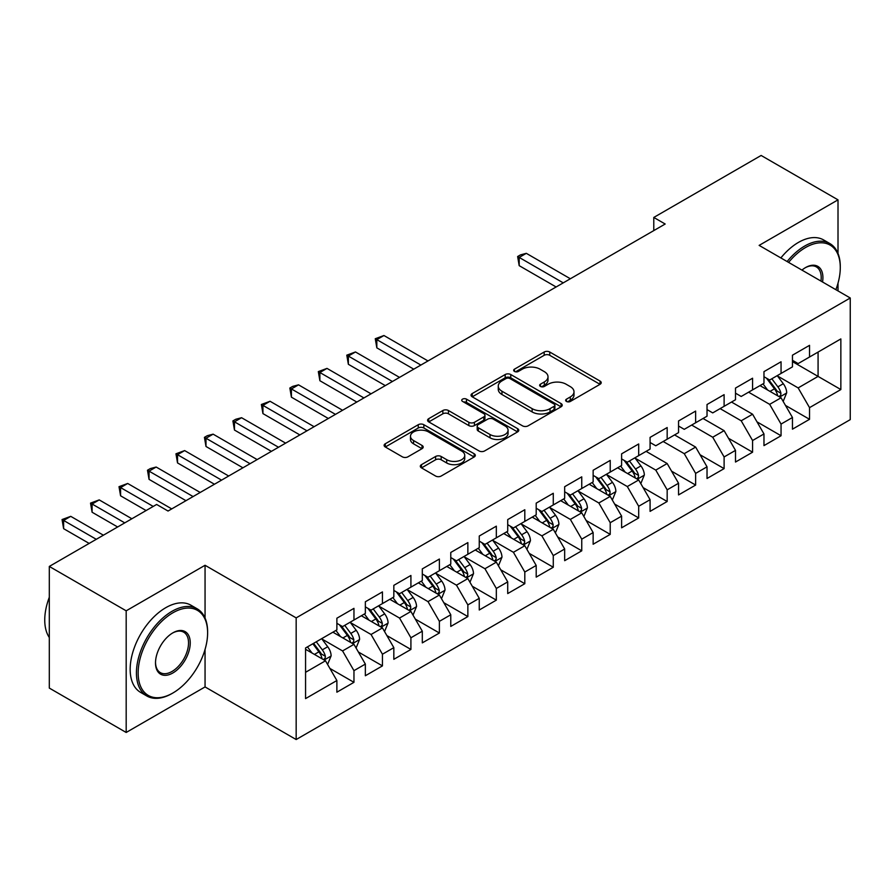 <?xml version="1.0" encoding="UTF-8"?>
<svg xmlns="http://www.w3.org/2000/svg" width="895" height="895" viewBox="0 0 895 895"><rect width="100%" height="100%" fill="white"/><g stroke="black" fill="none" stroke-linecap="round" stroke-linejoin="round"><path stroke-width="1.34" d="M566.457 401.441A2.763 1.6 0 0 0 570.372 401.441L600.064 384.291A3.949 2.282 0 0 0 601.216 382.68A3.949 2.282 0 0 0 600.064 381.069L549.754 352.026A3.949 2.282 0 0 0 544.171 352.026L514.468 369.165A2.763 1.6 0 0 0 513.663 370.295A2.763 1.6 0 0 0 514.468 371.425A2.763 1.6 0 0 0 518.384 371.425L522.221 369.21A12.653 7.305 0 0 1 540.11 369.21L544.305 371.626A12.653 7.305 0 0 1 548.008 376.784A12.653 7.305 0 0 1 544.305 381.952L540.468 384.168A2.763 1.6 0 0 0 539.651 385.297A2.763 1.6 0 0 0 540.468 386.427A2.763 1.6 0 0 0 544.373 386.427L548.221 384.212A12.653 7.305 0 0 1 566.11 384.212L570.294 386.629A12.653 7.305 0 0 1 573.997 391.797A12.653 7.305 0 0 1 570.294 396.955L566.457 399.181A2.763 1.6 0 0 0 565.64 400.311A2.763 1.6 0 0 0 566.457 401.441L566.457 399.181M421.478 464.65A3.949 2.282 0 0 0 420.314 466.261A3.949 2.282 0 0 0 421.478 467.872L435.585 476.028A3.949 2.282 0 0 0 441.179 476.028L474.16 456.987A3.949 2.282 0 0 0 475.312 455.365A3.949 2.282 0 0 0 474.16 453.754L423.85 424.711A3.949 2.282 0 0 0 418.256 424.711L385.286 443.752A3.949 2.282 0 0 0 384.123 445.363A3.949 2.282 0 0 0 385.286 446.974L402.325 456.819A3.949 2.282 0 0 0 407.919 456.819L422.037 448.675A3.949 2.282 0 0 0 423.19 447.064A3.949 2.282 0 0 0 422.037 445.442L413.579 440.564A10.572 6.108 0 0 1 410.481 436.245A10.572 6.108 0 0 1 417.014 430.607A10.572 6.108 0 0 1 428.526 431.938L461.652 451.058A10.572 6.108 0 0 1 464.751 455.365A10.572 6.108 0 0 1 458.218 461.014A10.572 6.108 0 0 1 446.694 459.683L441.179 456.495A3.949 2.282 0 0 0 435.585 456.495L421.478 464.65L421.478 467.872M205.056 618.031L205.056 565.282L126.184 610.815L49.303 566.434L156.647 504.456L168.036 511.034L665.175 224.018L653.786 217.44L653.786 230.586M205.056 565.282L296.167 617.886L850.25 297.99L850.25 419.632L296.167 739.538L296.167 617.886M838.011 253.442L838.011 199.853L759.139 245.387L850.25 297.99M838.011 199.853L761.13 155.462L653.786 217.44M522.501 425.841A3.949 2.282 0 0 0 528.095 425.841L561.075 406.8A3.949 2.282 0 0 0 562.228 405.189A3.949 2.282 0 0 0 561.075 403.578L510.765 374.535A3.949 2.282 0 0 0 505.183 374.535L472.202 393.565A3.949 2.282 0 0 0 471.038 395.187A3.949 2.282 0 0 0 472.202 396.798L522.501 425.841M463.666 402.034A2.763 1.6 0 0 1 466.474 402.426L466.474 399.136L517.612 428.66A3.949 2.282 0 0 1 518.776 430.282A3.949 2.282 0 0 1 517.612 431.893L484.631 450.935A3.949 2.282 0 0 1 479.049 450.935L428.739 421.892L428.739 418.659A3.949 2.282 0 0 0 427.586 420.27A3.949 2.282 0 0 0 428.739 421.892M428.739 418.659L442.857 410.514A3.949 2.282 0 0 1 448.44 410.514L468.846 422.295A3.949 2.282 0 0 0 474.439 422.295L483.803 416.891A3.949 2.282 0 0 0 484.956 415.269A3.949 2.282 0 0 0 483.803 413.658L462.558 401.396A2.763 1.6 0 0 1 461.742 400.266A2.763 1.6 0 0 1 463.453 398.79A2.763 1.6 0 0 1 466.474 399.136M792.455 361.602L818.075 376.403L818.075 352.071L840.852 338.925L809.539 357.004L809.539 345.336L792.455 355.192L792.455 366.872L781.055 373.439L781.055 361.77L763.972 371.638L763.972 383.306L752.583 389.884L752.583 378.216L735.5 388.072L735.5 399.741L724.111 406.319L724.111 394.65L707.028 404.518L707.028 416.186L695.639 422.764L695.639 411.085L678.555 420.952L678.555 432.621L667.167 439.199L667.167 427.53L650.083 437.386L650.083 449.066L638.694 455.633L638.694 443.965L621.611 453.832L621.611 465.501L610.222 472.079L610.222 460.399L593.139 470.267L593.139 481.935L581.75 488.513L581.75 476.845L564.667 486.701L564.667 498.381L553.278 504.948L553.278 493.279L536.194 503.147L536.194 514.815L524.806 521.393L524.806 509.725L507.722 519.581L507.722 531.25L496.333 537.828L496.333 526.159L479.25 536.027L479.25 547.695L467.861 554.273L467.861 542.594L450.778 552.461L450.778 564.13L439.389 570.708L439.389 559.039L422.306 568.896L422.306 580.575L410.917 587.142L410.917 575.474L393.834 585.341L393.834 597.01L382.445 603.588L382.445 591.908L365.35 601.776L365.35 613.444L353.961 620.022L353.961 608.354L336.878 618.21L336.878 629.89L305.564 647.969L305.564 698.603L336.878 680.524L325.489 660.79L305.564 649.289M840.852 338.925L840.852 389.549L809.539 407.639L798.15 387.915L777.498 375.989M785.474 405.413L809.539 419.308L809.539 407.639M809.539 419.308L792.455 429.175L792.455 417.495L781.055 424.073L769.666 404.35L748.6 392.189M757.002 421.858L781.055 435.742L781.055 424.073M781.055 435.742L763.972 445.609L763.972 433.941L752.583 440.519L741.194 420.784L720.128 408.623M728.53 438.293L752.583 452.188L752.583 440.519M752.583 452.188L735.5 462.044L735.5 450.375L724.111 456.953L712.722 437.23L691.656 425.058M700.058 454.738L724.111 468.622L724.111 456.953M724.111 468.622L707.028 478.489L707.028 466.821L695.639 473.388L684.25 453.664L663.184 441.503M671.586 471.173L695.639 485.068L695.639 473.388M695.639 485.068L678.555 494.924L678.555 483.255L667.167 489.833L655.778 470.099L635.137 458.184M643.113 487.607L667.167 501.502L667.167 489.833M667.167 501.502L650.083 511.369L650.083 499.69L638.694 506.268L627.305 486.544L606.665 474.618M614.641 504.053L638.694 517.936L638.694 506.268M638.694 517.936L621.611 527.804L621.611 516.135L610.222 522.702L598.833 502.979L578.192 491.064M586.169 520.487L610.222 534.382L610.222 522.702M610.222 534.382L593.139 544.238L593.139 532.57L581.75 539.148L570.361 519.424L549.72 507.499M557.686 536.922L581.75 550.817L581.75 539.148M581.75 550.817L564.667 560.684L564.667 549.004L553.278 555.582L541.889 535.859L521.248 523.944M529.213 553.367L553.278 567.251L553.278 555.582M553.278 567.251L536.194 577.118L536.194 565.45L524.806 572.028L513.417 552.293L492.776 540.379M500.741 569.802L524.806 583.697L524.806 572.028M524.806 583.697L507.722 593.564L507.722 581.884L496.333 588.462L484.945 568.739L464.304 556.813M472.269 586.247L496.333 600.131L496.333 588.462M496.333 600.131L479.25 609.998L479.25 598.33L467.861 604.897L456.472 585.173L435.82 573.259M443.797 602.682L467.861 616.577L467.861 604.897M467.861 616.577L450.778 626.433L450.778 614.764L439.389 621.343L428 601.608L407.348 589.693M415.325 619.116L439.389 633.011L439.389 621.343M439.389 633.011L422.306 642.878L422.306 631.199L410.917 637.777L399.528 618.053L378.876 606.139M386.853 635.562L410.917 649.446L410.917 637.777M410.917 649.446L393.834 659.313L393.834 647.644L382.445 654.223L371.045 634.488L350.404 622.573M358.38 651.996L382.445 665.891L382.445 654.223M382.445 665.891L365.35 675.747L365.35 664.079L353.961 670.657L342.572 650.933L321.931 639.008M329.908 668.442L353.961 682.326L353.961 670.657M353.961 682.326L336.878 692.193L336.878 680.524M336.878 623.312L342.572 626.601L353.961 620.022M305.564 672.302L325.489 660.79M365.35 606.877L371.045 610.166L382.445 603.588M342.572 650.933L353.961 644.355L332.895 632.183M365.35 664.079L353.961 644.355M393.834 590.431L399.528 593.721L410.917 587.142M371.045 634.488L382.445 627.91L361.367 615.749M393.834 647.644L382.445 627.91M422.306 573.997L428 577.286L439.389 570.708M399.528 618.053L410.917 611.475L389.84 599.314M422.306 631.199L410.917 611.475M450.778 557.551L456.472 560.841L467.861 554.273M428 601.608L439.389 595.041L418.312 582.869M450.778 614.764L439.389 595.041M479.25 541.117L484.945 544.406L496.333 537.828M456.472 585.173L467.861 578.595L446.784 566.434M479.25 598.33L467.861 578.595M507.722 524.683L513.417 527.972L524.806 521.393M484.945 568.739L496.333 562.161L475.256 550M507.722 581.884L496.333 562.161M536.194 508.237L541.889 511.526L553.278 504.948M513.417 552.293L524.806 545.726L503.728 533.554M536.194 565.45L524.806 545.726M564.667 491.803L570.361 495.092L581.75 488.513M541.889 535.859L553.278 529.281L532.212 517.12M564.667 549.004L553.278 529.281M593.139 475.368L598.833 478.646L610.222 472.079M570.361 519.424L581.75 512.846L560.684 500.674M593.139 532.57L581.75 512.846M621.611 458.922L627.305 462.212L638.694 455.633M598.833 502.979L610.222 496.401L589.156 484.24M621.611 516.135L610.222 496.401M650.083 442.488L655.778 445.777L667.167 439.199M627.305 486.544L638.694 479.966L617.628 467.805M650.083 499.69L638.694 479.966M678.555 426.042L684.25 429.331L695.639 422.764M655.778 470.099L667.167 463.532L646.1 451.36M678.555 483.255L667.167 463.532M707.028 409.608L712.722 412.897L724.111 406.319M684.25 453.664L695.639 447.086L674.573 434.925M707.028 466.821L695.639 447.086M735.5 393.173L741.194 396.463L752.583 389.884M712.722 437.23L724.111 430.652L703.045 418.491M735.5 450.375L724.111 430.652M763.972 376.728L769.666 380.017L781.055 373.439M741.194 420.784L752.583 414.217L731.517 402.045M763.972 433.941L752.583 414.217M792.455 360.293L798.15 363.583L809.539 357.004M769.666 404.35L781.055 397.772L759.989 385.611M792.455 417.495L781.055 397.772M49.303 566.434L49.303 688.076L126.184 732.468L205.056 686.935L296.167 739.538M126.184 610.815L126.184 732.468M838.011 290.92L838.011 283.178M798.15 387.915L818.075 376.403L840.852 389.549M205.056 686.935L205.056 649.446M567.564 401.821L570.294 400.244A12.653 7.305 0 0 0 573.997 395.087L573.997 391.797M548.008 376.784L548.008 380.073A12.653 7.305 0 0 1 544.305 385.242L541.564 386.819M600.008 384.324L549.754 355.304A3.949 2.282 0 0 0 544.171 355.304L515.576 371.817M561.02 406.833L510.765 377.813A3.949 2.282 0 0 0 505.183 377.813L472.247 396.832L472.202 393.565M554.083 406.319A2.763 1.6 0 0 0 554.9 405.189A2.763 1.6 0 0 0 554.083 404.059L509.926 378.563A2.763 1.6 0 0 0 506.022 378.563L501.961 380.901A12.653 7.305 0 0 0 498.258 386.069A12.653 7.305 0 0 0 501.961 391.227L532.145 408.657A12.653 7.305 0 0 0 550.033 408.657L554.083 406.319L554.083 409.608A2.763 1.6 0 0 0 554.9 408.478L554.9 405.189M498.258 386.069L498.258 389.359A12.653 7.305 0 0 0 501.961 394.516L501.961 391.227M554.083 409.608L550.033 411.946A12.653 7.305 0 0 1 532.145 411.946L501.961 394.516M428.794 421.914L442.857 413.803L442.857 410.514M484.956 415.269L484.956 418.558A3.949 2.282 0 0 1 483.803 420.169L474.439 425.584A3.949 2.282 0 0 1 468.846 425.584L448.44 413.803A3.949 2.282 0 0 0 442.857 413.803M466.474 402.426L517.567 431.927M490.012 434.511A10.572 6.108 0 0 0 501.536 435.843A10.572 6.108 0 0 0 508.069 430.193A10.572 6.108 0 0 0 504.97 425.886L493.302 419.14A3.949 2.282 0 0 0 487.708 419.14L478.344 424.554A3.949 2.282 0 0 0 477.192 426.165A3.949 2.282 0 0 0 478.344 427.776L490.012 434.511L490.012 437.8A10.572 6.108 0 0 0 501.536 439.121A10.572 6.108 0 0 0 508.069 433.482L508.069 430.193M477.192 426.165L477.192 429.455A3.949 2.282 0 0 0 478.344 431.066L478.344 427.776M490.012 437.8L478.344 431.066M464.751 455.365L464.751 458.654A10.572 6.108 0 0 1 458.218 464.292A10.572 6.108 0 0 1 446.694 462.972L441.179 459.784A3.949 2.282 0 0 0 435.585 459.784L421.523 467.906M410.481 436.245L410.481 439.534A10.572 6.108 0 0 0 413.579 443.853L413.579 440.564M421.981 448.708L413.579 443.853M474.104 457.009L423.85 428A3.949 2.282 0 0 0 418.256 428L385.331 447.008M783.17 401.419L786.694 392.804A10.673 6.164 -120 0 0 783.293 383.72L777.24 375.643M767.608 390.007L763.01 383.865M760.862 386.103L760.336 385.409M570.361 278.759L526.316 253.33L519.189 257.436L519.189 265.658L556.119 286.971M779.053 396.608L780.708 395.12L780.932 393.263A10.673 6.164 -120 0 0 777.878 386.841L771.837 378.775M768.38 379.279L775.853 389.247A5.437 3.144 60 0 1 776.838 390.902L780.932 393.263M766.5 378.193L774.466 388.822A10.673 6.164 60 0 1 777.52 395.232L777.733 395.858M519.189 265.658L517.634 256.529L563.246 282.865M517.634 256.529L520.476 254.885L526.316 253.33M835.874 289.689A49.124 28.36 120 0 0 840.282 267.583A49.124 28.36 120 0 0 805.545 247.523A49.124 28.36 120 0 0 788.607 262.403M787.119 261.541A50.333 29.065 -60 0 1 804.694 246.047A50.333 29.065 -60 0 1 829.855 243.552A50.333 29.065 -60 0 1 840.282 266.587L840.282 267.583M801.942 270.1A24.568 14.186 -60 0 1 805.545 267.583L805.545 267.583A24.568 14.186 -60 0 1 822.539 281.992M820.95 281.075A23.359 13.481 120 0 0 816.374 266.911A23.359 13.481 120 0 0 805.12 267.829M780.865 257.928A50.333 29.065 -60 0 1 798.429 242.422A50.333 29.065 -60 0 1 823.601 239.938L829.855 243.552M172.88 612.795A49.124 28.36 120 0 0 138.143 672.962A49.124 28.36 120 0 0 172.88 693.01L172.019 693.502A50.333 29.065 -60 0 1 146.858 695.997A50.333 29.065 -60 0 1 139.139 655.666A50.333 29.065 -60 0 1 172.019 611.307A50.333 29.065 -60 0 1 197.191 608.824A50.333 29.065 -60 0 1 207.618 631.859L207.618 632.843A49.124 28.36 120 0 0 172.88 612.795M172.88 632.843L172.88 632.843A24.568 14.186 -60 0 1 190.243 642.878A24.568 14.186 -60 0 1 172.88 672.962A24.568 14.186 -60 0 1 155.506 662.926A24.568 14.186 -60 0 1 172.88 632.843L172.88 632.843M155.517 662.423A23.359 13.481 120 0 0 160.35 672.637A23.359 13.481 120 0 0 172.019 671.474A23.359 13.481 120 0 0 187.279 650.9A23.359 13.481 120 0 0 183.699 632.183A23.359 13.481 120 0 0 172.444 633.101M49.303 637.509A50.333 29.065 -60 0 1 49.303 597.278M146.858 695.997L140.593 692.383A50.333 29.065 -60 0 1 132.874 652.052A50.333 29.065 -60 0 1 165.765 607.694A50.333 29.065 -60 0 1 190.926 605.199L197.191 608.824M172.03 693.502A50.333 29.065 -60 0 1 172.019 693.502L172.88 693.01A49.124 28.36 120 0 0 207.618 632.843M640.798 483.613L644.333 474.999A10.673 6.164 -120 0 0 640.932 465.915L634.879 457.837M625.236 472.202L620.638 466.06M618.49 468.298L617.964 467.604M428 360.953L383.944 335.524L376.829 339.63L376.829 347.853L413.758 369.165M636.681 478.803L638.336 477.315L638.571 475.458A10.673 6.164 -120 0 0 635.517 469.036L629.465 460.97M626.019 461.462L633.492 471.441A5.437 3.144 60 0 1 634.477 473.086L638.571 475.458M624.139 460.388L632.105 471.016A10.673 6.164 60 0 1 635.159 477.427L635.372 478.042M376.829 347.853L375.262 338.724L420.874 365.059M375.262 338.724L383.944 335.524M612.325 500.059L615.861 491.444A10.673 6.164 -120 0 0 612.46 482.349L606.407 474.283M596.764 488.636L592.166 482.494M590.018 484.743L589.492 484.038M399.517 377.388L355.472 351.959L348.356 356.065L348.356 364.287L385.286 385.611M608.208 495.248L609.864 493.76L610.099 491.892A10.673 6.164 -120 0 0 607.045 485.482L600.992 477.404M597.547 477.908L605.009 487.876A5.437 3.144 60 0 1 606.004 489.531L610.099 491.892M595.667 476.822L603.633 487.451A10.673 6.164 60 0 1 606.687 493.872L606.899 494.487M348.356 364.287L346.79 355.17L392.402 381.494M346.79 355.17L355.472 351.959M583.853 516.493L587.388 507.879A10.673 6.164 -120 0 0 583.976 498.795L577.935 490.717M568.291 505.071L563.693 498.94M561.545 501.178L561.02 500.484M371.045 393.822L326.999 368.393L319.884 372.51L319.884 380.722L356.814 402.045M579.736 511.683L581.392 510.195L581.627 508.338A10.673 6.164 -120 0 0 578.573 501.916L572.52 493.839M569.075 494.342L576.537 504.321A5.437 3.144 60 0 1 577.532 505.966L581.627 508.338M567.195 493.257L575.149 503.885A10.673 6.164 60 0 1 578.204 510.307L578.427 510.922M319.884 380.722L318.318 371.604L363.929 397.939M318.318 371.604L326.999 368.393M555.381 532.928L558.916 524.313A10.673 6.164 -120 0 0 555.504 515.229L549.463 507.152M539.819 521.516L535.221 515.375M533.073 517.623L532.547 516.918M342.572 410.268L298.527 384.839L291.412 388.945L291.412 397.167L328.342 418.491M551.264 528.117L552.92 526.629L553.155 524.772A10.673 6.164 -120 0 0 550.101 518.35L544.048 510.284M540.602 510.788L548.064 520.756A5.437 3.144 60 0 1 549.06 522.411L553.155 524.772M538.723 509.702L546.677 520.331A10.673 6.164 60 0 1 549.731 526.741L549.955 527.368M291.412 397.167L289.846 388.038L335.457 414.374M289.846 388.038L292.687 386.394L298.527 384.839M526.909 549.373L530.444 540.759A10.673 6.164 -120 0 0 527.032 531.675L520.991 523.597M511.347 537.951L506.749 531.82M504.601 534.058L504.075 533.353M314.1 426.702L270.055 401.273L262.94 405.379L262.94 413.602L299.87 434.925M522.792 544.563L524.448 543.075L524.683 541.206A10.673 6.164 -120 0 0 521.628 534.796L515.576 526.719M512.119 527.222L519.592 537.19A5.437 3.144 60 0 1 520.588 538.846L524.683 541.206M510.251 526.137L518.205 536.765A10.673 6.164 60 0 1 521.259 543.187L521.483 543.802M262.94 413.602L261.374 404.484L306.985 430.819M261.374 404.484L270.055 401.273M498.437 565.808L501.972 557.193A10.673 6.164 -120 0 0 498.56 548.109L492.518 540.032M482.875 554.397L478.277 548.255M476.129 550.492L475.603 549.798M285.628 443.148L241.583 417.719L234.468 421.825L234.468 430.047L271.398 451.36M494.32 560.997L495.975 559.509L496.21 557.652A10.673 6.164 -120 0 0 493.156 551.231L487.104 543.153M483.647 543.657L491.12 553.636A5.437 3.144 60 0 1 492.105 555.28L496.21 557.652M481.778 542.583L489.733 553.199A10.673 6.164 60 0 1 492.787 559.621L493.011 560.236M234.468 430.047L232.901 420.918L278.513 447.254M232.901 420.918L235.743 419.274L241.583 417.719M469.964 582.253L473.5 573.639A10.673 6.164 -120 0 0 470.088 564.544L464.046 556.477M454.403 570.831L449.805 564.689M447.657 566.938L447.131 566.233M257.156 459.582L213.111 434.153L205.995 438.259L205.995 446.482L242.925 467.805M465.847 577.443L467.503 575.955L467.738 574.087A10.673 6.164 -120 0 0 464.684 567.676L458.632 559.599M455.175 560.102L462.648 570.07A5.437 3.144 60 0 1 463.632 571.726L467.738 574.087M453.306 559.017L461.261 569.645A10.673 6.164 60 0 1 464.315 576.067L464.539 576.682M205.995 446.482L204.429 437.353L250.041 463.688M204.429 437.353L207.271 435.708L213.111 434.153M441.492 598.688L445.016 590.073A10.673 6.164 -120 0 0 441.615 580.989L435.563 572.912M425.93 587.265L421.332 581.135M419.184 583.372L418.659 582.679M228.684 476.017L184.638 450.588L177.523 454.705L177.523 462.916L214.453 484.24M437.375 593.877L439.031 592.389L439.266 590.532A10.673 6.164 -120 0 0 436.212 584.111L430.159 576.033M426.702 576.537L434.176 586.516A5.437 3.144 60 0 1 435.16 588.16L439.266 590.532M424.834 575.451L432.788 586.08A10.673 6.164 60 0 1 435.843 592.501L436.055 593.116M177.523 462.916L175.957 453.799L221.568 480.134M175.957 453.799L184.638 450.588M413.02 615.122L416.544 606.508A10.673 6.164 -120 0 0 413.143 597.424L407.091 589.346M397.458 603.711L392.86 597.569M390.712 599.807L390.186 599.113M200.212 492.463L156.166 467.033L149.051 471.139L149.051 479.362L185.97 500.674M408.903 610.312L410.559 608.824L410.783 606.967A10.673 6.164 -120 0 0 407.728 600.545L401.687 592.479M398.23 592.982L405.703 602.95A5.437 3.144 60 0 1 406.688 604.606L410.783 606.967M396.351 591.897L404.316 602.525A10.673 6.164 60 0 1 407.37 608.936L407.583 609.562M149.051 479.362L147.485 470.233L193.096 496.568M147.485 470.233L150.326 468.588L156.166 467.033M384.548 631.568L388.072 622.954A10.673 6.164 -120 0 0 384.671 613.858L378.619 605.792M368.986 620.145L364.388 614.004M362.24 616.252L361.714 615.547M171.739 508.897L127.694 483.468L120.579 487.574L120.579 495.796L146.109 510.542M380.431 626.757L382.087 625.269L382.31 623.401A10.673 6.164 -120 0 0 379.256 616.991L373.215 608.913M369.758 609.417L377.231 619.385A5.437 3.144 60 0 1 378.216 621.04L382.31 623.401M367.879 608.331L375.844 618.96A10.673 6.164 60 0 1 378.898 625.381L379.111 625.997M120.579 495.796L119.013 486.679L153.235 506.436M119.013 486.679L127.694 483.468M356.076 648.002L359.6 639.388A10.673 6.164 -120 0 0 356.199 630.304L350.146 622.226M340.514 636.58L335.916 630.449M333.768 632.687L333.242 631.993M131.878 518.764L99.222 499.902L92.095 504.019L92.095 512.231L117.637 526.976M351.959 643.192L353.603 641.704L353.838 639.847A10.673 6.164 -120 0 0 350.784 633.425L344.743 625.348M341.286 625.851L348.759 635.83A5.437 3.144 60 0 1 349.744 637.475L353.838 639.847M339.406 624.766L347.372 635.394A10.673 6.164 60 0 1 350.426 641.816L350.639 642.431M92.095 512.231L90.529 503.113L124.763 522.87M90.529 503.113L99.222 499.902M327.604 664.437L331.128 655.822A10.673 6.164 -120 0 0 327.727 646.738L321.674 638.672M312.042 653.026L307.444 646.884M103.406 535.199L70.75 516.348L63.623 520.454L63.623 528.676L89.164 543.422M323.487 659.626L325.131 658.149L325.366 656.281A10.673 6.164 -120 0 0 322.312 649.859L316.271 641.793M313.597 643.337L320.287 652.265A5.437 3.144 60 0 1 321.271 653.921L325.366 656.281M312.847 643.762L318.9 651.84A10.673 6.164 60 0 1 321.954 658.25L322.166 658.877M63.623 528.676L62.057 519.547L96.28 539.305M62.057 519.547L70.75 516.348M570.294 400.244L570.294 396.955M540.468 386.427L540.468 384.168M544.305 385.242L544.305 381.952M514.468 371.425L514.468 369.165M544.171 355.304L544.171 352.026M549.754 355.304L549.754 352.026M600.064 384.291L600.064 381.069M505.183 377.813L505.183 374.535M510.765 377.813L510.765 374.535M561.075 406.8L561.075 403.578M532.145 411.946L532.145 408.657M550.033 411.946L550.033 408.657M448.44 413.803L448.44 410.514M468.846 425.584L468.846 422.295M474.439 425.584L474.439 422.295M483.803 420.169L483.803 416.891M517.612 431.893L517.612 428.66M435.585 459.784L435.585 456.495M441.179 459.784L441.179 456.495M446.694 462.972L446.694 459.683M422.037 448.675L422.037 445.442M385.286 446.974L385.286 443.752M418.256 428L418.256 424.711M423.85 428L423.85 424.711M474.16 456.987L474.16 453.754M779.724 397L786.627 393.017M777.878 386.841L783.293 383.72M770.002 391.395L774.466 388.822M637.363 479.194L644.266 475.211M635.517 469.036L640.932 465.915M627.641 473.589L632.105 471.016M608.88 495.629L615.794 491.646M607.045 485.482L612.46 482.349M599.169 490.024L603.633 487.451M580.407 512.074L587.321 508.08M578.573 501.916L583.976 498.795M570.697 506.458L575.149 503.885M551.935 528.509L558.838 524.526M550.101 518.35L555.504 515.229M542.225 522.904L546.677 520.331M523.463 544.954L530.366 540.96M521.628 534.796L527.032 531.675M513.752 539.338L518.205 536.765M494.991 561.389L501.894 557.406M493.156 551.231L498.56 548.109M485.28 555.784L489.733 553.199M466.519 577.823L473.421 573.84M464.684 567.676L470.088 564.544M456.808 572.218L461.261 569.645M438.047 594.269L444.949 590.275M436.212 584.111L441.615 580.989M428.336 588.653L432.788 586.08M409.574 610.703L416.477 606.721M407.728 600.545L413.143 597.424M399.864 605.098L404.316 602.525M381.102 627.138L388.005 623.155M379.256 616.991L384.671 613.858M371.391 621.533L375.844 618.96M352.63 643.583L359.533 639.589M350.784 633.425L356.199 630.304M342.908 637.967L347.372 635.394M324.158 660.018L331.06 656.035M322.312 649.859L327.727 646.738M314.436 654.413L318.9 651.84"/></g></svg>
